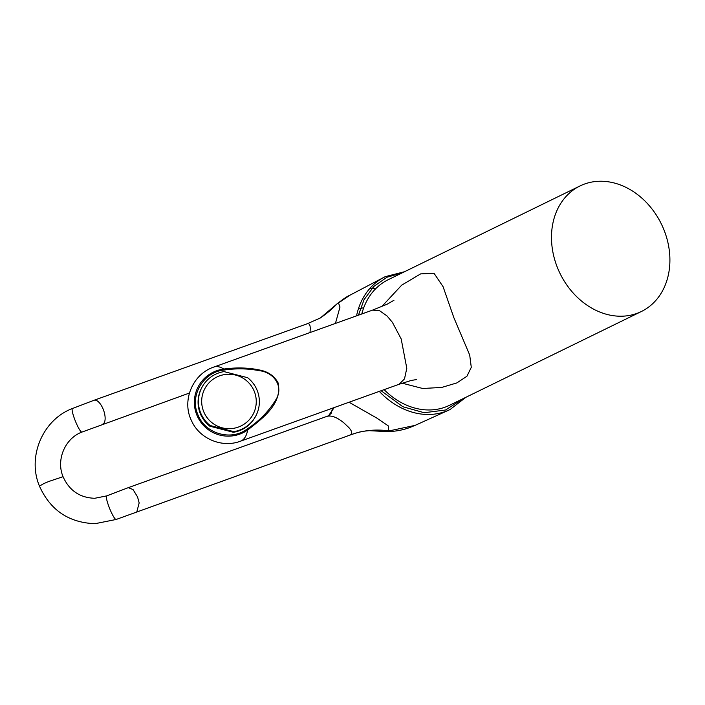 <?xml version="1.0" encoding="UTF-8"?>
<svg xmlns="http://www.w3.org/2000/svg" width="705" height="705" viewBox="0 0 705 705"><rect width="100%" height="100%" fill="white"/><g stroke="black" fill="none" stroke-linecap="round" stroke-linejoin="round"><path stroke-width="1.06" d="M463.423 398.501L445.551 410.01L424.181 412.725L402.855 406.732L381.123 390.729M75.074 420.321A12.708 1.965 68.1 0 0 81.815 432.103A12.708 1.965 68.1 0 0 81.93 432.086L81.93 432.086A12.708 1.965 -111.9 0 1 81.815 432.103A12.708 1.965 -111.9 0 1 75.215 420.682A12.708 1.965 -111.9 0 1 72.439 408.512A12.708 1.965 68.1 0 0 75.074 420.321M106.799 495.871A12.708 1.965 68.1 0 0 106.684 495.888L106.684 495.888A12.708 1.965 68.1 0 0 109.46 508.058A12.708 1.965 68.1 0 0 116.061 519.488L116.061 519.488A12.708 1.965 68.1 0 0 116.175 519.462L349.786 435.161C358.431 432.227 360.502 431.363 369.314 430.676L386.032 431.557L415.113 425.371L448.821 410.107A73.919 59.643 -116 0 1 381.22 393.364A73.919 59.643 -116 0 1 379.299 391.381M136.893 511.557L139.167 502.921L137.554 496.928L133.06 489.578L128.319 487.64L106.684 495.888A12.708 1.965 68.1 0 0 109.319 507.706A12.708 1.965 68.1 0 0 116.061 519.488M72.553 408.486A12.708 1.965 68.1 0 0 72.439 408.512C42.82 419.572 27.046 456.673 39.401 485.974C50.231 510.147 68.79 522.722 95.069 523.692L116.175 519.462M235.726 375.113A27.319 27.195 28.8 0 0 202.529 394.641A27.319 27.195 28.8 0 0 222.225 427.829A27.319 27.195 28.8 0 0 255.413 408.301A27.319 27.195 28.8 0 0 235.726 375.113M233.778 431.636A30.491 30.359 28.8 0 0 247.596 377.695L224.005 371.606A30.491 30.359 28.8 0 0 210.187 425.538L233.778 431.636L233.417 432.288L209.826 426.19A30.491 30.359 -151.2 0 1 201.824 387.565L202.185 386.913M376.126 288.283L369.455 288.891M349.918 295.21L338.488 302.974L339.995 307.027L335.43 323.436M320.396 317.946L336.84 304.014C332.522 308.737 327.023 313.39 320.352 317.964L307.204 323.78L94.073 400.255A12.708 5.578 70.3 0 1 103.318 409.543A12.708 5.578 70.3 0 1 102.657 424.172A12.708 5.578 -109.7 0 0 103.318 409.543A12.708 5.578 -109.7 0 0 94.073 400.255L72.439 408.512M310.041 332.548L310.235 328.953C310.315 324.652 309.16 322.987 306.781 323.965M327.332 416.223L128.319 487.64M326.953 416.391C331.394 415.113 337.043 417.281 343.899 422.885L348.913 427.653C352.033 431.099 352.491 433.531 350.279 434.959C362.291 430.438 375.069 429.054 388.587 430.817L388.393 425.979L376.752 418.039L349.054 402.238M557.223 267.072A69.874 56.382 -116 0 1 580.012 185.953A69.874 56.382 -116 0 1 664.172 230.394A69.874 56.382 -116 0 1 641.391 311.504A69.874 56.382 -116 0 1 557.223 267.072M580.012 185.953L388.226 279.7A69.874 56.382 64 0 0 361.788 313.981M381.669 306.675L401.683 285.164L420.647 273.884L434.033 273.293L443.092 286.715L453.835 317.602L469.697 355.029L471.284 367.331L466.939 376.241L456.875 382.912L441.735 387.433L422.709 388.49L402.176 383.185M223.776 369.05C236.501 367.323 248.46 367.649 259.669 370.028C268.279 371.676 274.457 376.021 278.193 383.062C282.212 403.974 262.833 418.171 247.667 430.015L247.067 429.081C230.799 441.427 204.503 433.505 197.717 414.196C189.583 395.417 203.551 371.905 223.943 370.072L223.776 369.05A33.805 33.655 -151.2 0 0 196.677 414.637A33.805 33.655 -151.2 0 0 247.667 430.015L247.667 430.015A39.383 17.281 70.3 0 1 240.52 441.18C222.013 448.292 199.286 438.73 191.425 420.532C181.537 400.537 192.721 373.95 213.923 367.032A39.383 17.281 70.3 0 1 223.776 369.05M240.52 441.18L399.136 384.26L404.503 378.885L406.794 368.266L401.18 338.929L392.429 322.388L387.045 315.955L379.343 310.535L372.531 310.121L213.923 367.032M255.607 416.329L255.245 416.981A30.491 30.359 -151.2 0 1 233.417 432.288M384.128 389.654A69.874 56.382 64 0 0 449.596 405.26L641.391 311.504M358.351 309.037L363.745 307.697M334.205 407.56L328.556 415.738M350.279 434.959L349.812 435.152M209.826 426.19L210.187 425.538M465.899 397.285L450.125 409.499A73.919 59.643 -116 0 1 381.229 393.355M39.586 486.018L43.798 483.604A12.708 0.749 -21.4 0 1 49.112 481.365A12.708 0.749 -21.4 0 1 49.121 481.365L63.053 476.695C69.302 490.574 79.859 497.774 94.743 498.285L106.684 495.888M449.473 409.808A73.919 59.643 -116 0 1 448.821 410.107L450.125 409.499M356.536 315.858A73.919 59.643 -116 0 1 383.917 277.321A73.919 59.643 -116 0 1 384.551 276.994M247.067 429.081C258.991 421.255 268.464 411.658 275.505 400.273C284.459 387.16 274.078 372.275 259.511 370.715C247.984 368.477 236.122 368.266 223.943 370.072M259.669 370.028L259.511 370.715M358.457 315.17L364.053 299.704L373.765 286.494L386.922 277.25L402.07 272.932M189.425 393.037L81.93 432.086C65.072 438.325 55.906 459.775 63.053 476.695M336.849 304.005C343.159 299.07 347.486 296.153 349.821 295.254L385.194 276.677L404.538 271.725M399.136 384.26L411.174 380.471L416.822 379.501M393.963 300.26L387.133 304.225L372.531 310.121M415.113 425.371L409.279 427.732C401.7 430.394 393.963 431.671 386.049 431.557M328.645 415.694L327.411 416.197M328.636 415.703L331.341 413.112L332.469 408.186"/></g></svg>
